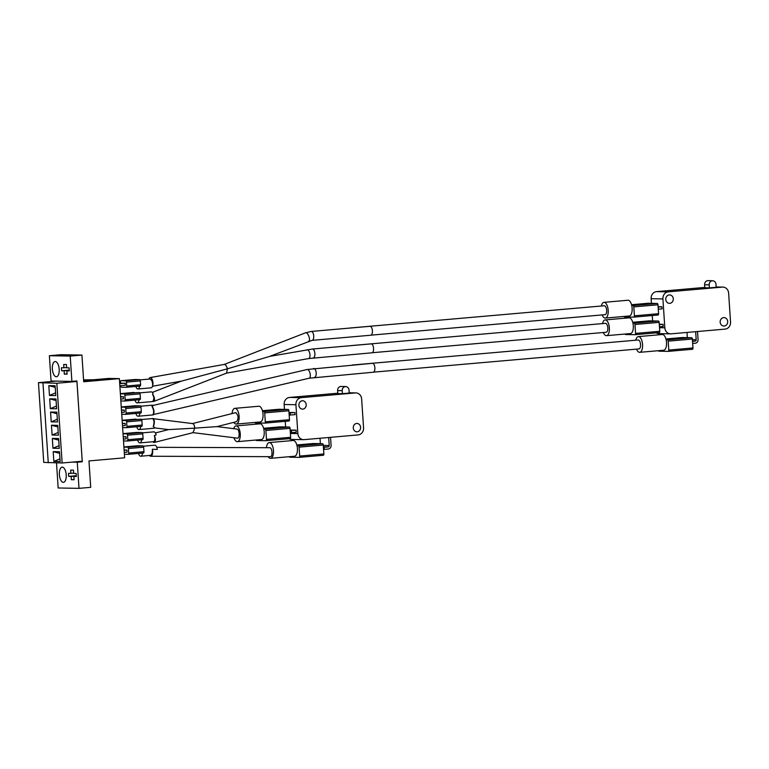 <?xml version="1.0" encoding="UTF-8"?>
<svg xmlns="http://www.w3.org/2000/svg" width="769" height="769" viewBox="0 0 769 769"><rect width="100%" height="100%" fill="white"/><g stroke="black" fill="none" stroke-linecap="round" stroke-linejoin="round"><path stroke-width="1.15" d="M55.272 361.536A7.632 3.403 85 0 1 59.184 369.033A7.632 3.403 85 0 1 56.445 376.752A7.632 3.403 85 0 1 56.291 376.762A7.632 3.403 85 0 1 52.379 369.264A7.632 3.403 85 0 1 55.118 361.545A7.632 3.403 85 0 1 55.272 361.536M62.289 467.139A7.632 3.403 85 0 1 66.201 474.627A7.632 3.403 85 0 1 63.462 482.346A7.632 3.403 85 0 1 63.298 482.355A7.632 3.403 85 0 1 59.396 474.867A7.632 3.403 85 0 1 62.126 467.139A7.632 3.403 85 0 1 62.289 467.139M153.214 426.545A4.479 1.999 -82.9 0 0 154.338 421.72A4.479 1.999 -82.9 0 0 152.848 418.653A4.479 1.999 -82.9 0 0 152.752 418.644A4.479 1.999 -82.9 0 0 152.598 418.653C154.223 420.105 154.434 422.739 153.214 426.545L154.809 427.583A4.883 2.182 85 0 1 153.829 428.266A4.883 2.182 85 0 1 153.723 428.266M153.098 418.692L153.762 418.769L153.098 418.692M152.877 418.547A4.883 2.182 85 0 1 152.973 418.528A4.883 2.182 85 0 1 153.079 418.528A4.883 2.182 85 0 1 153.762 418.769L192.558 423.575M136.757 426.776A4.883 2.182 -95 0 0 138.91 429.563A4.883 2.182 -95 0 0 139.016 429.563A4.883 2.182 -95 0 0 140.756 426.42M150.205 455.392L150.301 455.392C151.849 454.777 152.531 452.72 152.349 449.24L157.299 449.452A4.883 2.182 85 0 0 154.848 445.184A4.883 2.182 85 0 0 154.742 445.193L143.38 446.183M138.526 453.431A4.883 2.182 -95 0 0 140.679 456.228A4.883 2.182 -95 0 0 140.785 456.219A4.883 2.182 -95 0 0 142.525 453.085M152.964 414.645A4.479 1.951 -103.1 0 0 153.915 410.973A4.479 1.951 -103.1 0 0 151.993 406.426C153.79 409.627 154.117 412.367 152.964 414.645L153.829 414.395A4.883 2.182 85 0 1 152.944 414.933A4.883 2.182 85 0 1 152.839 414.933M151.993 406.426L153.185 405.705A4.883 2.182 85 0 0 152.195 405.196A4.883 2.182 85 0 0 152.089 405.196L140.727 406.195M135.873 413.443A4.883 2.182 -95 0 0 138.026 416.231A4.883 2.182 -95 0 0 138.132 416.231A4.883 2.182 -95 0 0 139.862 413.097M152.743 401.274A4.479 1.884 -111.3 0 0 153.444 401.505A4.479 1.884 -111.3 0 0 153.762 401.447A4.479 1.884 -111.3 0 0 154.434 398.544A4.479 1.884 -111.3 0 0 152.579 394.237L153.838 397.294A4.883 2.182 85 0 1 152.06 401.601A4.883 2.182 85 0 1 151.954 401.61M152.579 394.237L153.069 393.574A4.883 2.182 85 0 0 151.31 391.863A4.883 2.182 85 0 0 151.205 391.873L139.843 392.863M134.988 400.111A4.883 2.182 -95 0 0 137.142 402.908A4.883 2.182 -95 0 0 137.247 402.898A4.883 2.182 -95 0 0 138.978 399.765M724.206 326.018A4.21 3.768 -89 0 1 723.648 317.616A4.21 3.768 -89 0 1 724.206 326.018M669.809 303.332A4.21 3.768 -89 0 1 669.251 294.931A4.21 3.768 -89 0 1 669.809 303.332M602.156 314.915A7.901 3.518 -95 0 0 605.174 318.078A7.901 3.518 -95 0 0 605.347 318.078A7.901 3.518 -95 0 0 608.173 310.09A7.901 3.518 -95 0 0 604.136 302.332A7.901 3.518 -95 0 0 603.963 302.342A7.901 3.518 -95 0 0 601.377 306.004M627.744 300.266A7.901 3.518 85 0 1 627.908 300.246A7.901 3.518 85 0 1 628.071 300.237A7.901 3.518 85 0 1 631.753 305.553L633.137 305.572A1.317 0.586 85 0 1 633.81 306.898L634.406 315.819A1.317 0.586 85 0 1 633.935 317.116A1.317 0.586 85 0 1 633.906 317.116L624.476 316.953A1.317 0.586 85 0 1 623.986 316.444M603.329 332.496A7.901 3.518 -95 0 0 606.347 335.659A7.901 3.518 -95 0 0 606.51 335.659A7.901 3.518 -95 0 0 609.346 327.671A7.901 3.518 -95 0 0 605.299 319.914A7.901 3.518 -95 0 0 605.136 319.923A7.901 3.518 -95 0 0 602.54 323.586M628.907 317.847A7.901 3.518 85 0 1 629.08 317.828A7.901 3.518 85 0 1 629.244 317.818A7.901 3.518 85 0 1 632.925 323.134L634.3 323.153A1.317 0.586 85 0 1 634.983 324.48L635.569 333.4A1.317 0.586 85 0 1 635.098 334.698A1.317 0.586 85 0 1 635.069 334.698L625.649 334.534A1.317 0.586 85 0 1 625.149 334.025M636.521 349.126A7.901 3.518 -95 0 0 639.558 352.337A7.901 3.518 -95 0 0 639.731 352.327A7.901 3.518 -95 0 0 642.557 344.339A7.901 3.518 -95 0 0 638.51 336.591A7.901 3.518 -95 0 0 638.347 336.601A7.901 3.518 -95 0 0 635.771 340.206M662.128 334.525A7.901 3.518 85 0 1 662.292 334.505A7.901 3.518 85 0 1 662.455 334.496A7.901 3.518 85 0 1 666.137 339.802L667.521 339.831A1.317 0.586 85 0 1 668.194 341.148L668.79 350.078A1.317 0.586 85 0 1 668.309 351.375A1.317 0.586 85 0 1 668.29 351.375L658.86 351.202A1.317 0.586 85 0 1 658.36 350.702M638.087 340.013A4.479 1.999 85 0 1 638.174 339.994A4.479 1.999 85 0 1 638.27 339.994A4.479 1.999 85 0 1 640.558 344.387A4.479 1.999 85 0 1 638.952 348.915A4.479 1.999 85 0 1 638.866 348.915M352.577 365.054A4.479 1.999 -95 0 0 352.375 365.025A4.479 1.999 -95 0 0 352.279 365.025A4.479 1.999 -95 0 0 351.991 365.102M604.174 305.764A4.479 1.999 85 0 1 604.261 305.754A4.479 1.999 85 0 1 604.357 305.745A4.479 1.999 85 0 1 606.654 310.138A4.479 1.999 85 0 1 605.049 314.665A4.479 1.999 85 0 1 604.953 314.665M350.126 328.055A4.479 1.999 -95 0 0 349.914 328.027A4.479 1.999 -95 0 0 349.818 328.027A4.479 1.999 -95 0 0 349.53 328.103M605.338 323.345A4.479 1.999 85 0 1 605.434 323.336A4.479 1.999 85 0 1 605.53 323.326A4.479 1.999 85 0 1 607.818 327.719A4.479 1.999 85 0 1 606.212 332.246A4.479 1.999 85 0 1 606.116 332.256M351.289 345.637A4.479 1.999 -95 0 0 351.087 345.608A4.479 1.999 -95 0 0 350.991 345.608A4.479 1.999 -95 0 0 350.702 345.685M372.379 363.324A4.479 1.999 85 0 1 372.465 363.314A4.479 1.999 85 0 1 372.561 363.304A4.479 1.999 85 0 1 374.859 367.697A4.479 1.999 85 0 1 373.253 372.225A4.479 1.999 85 0 1 373.157 372.225M371.081 343.906A4.479 1.999 85 0 1 371.177 343.887A4.479 1.999 85 0 1 371.273 343.887A4.479 1.999 85 0 1 373.561 348.28A4.479 1.999 85 0 1 371.956 352.808A4.479 1.999 85 0 1 371.869 352.808M369.918 326.325A4.479 1.999 85 0 1 370.014 326.306A4.479 1.999 85 0 1 370.1 326.306A4.479 1.999 85 0 1 372.398 330.699A4.479 1.999 85 0 1 370.793 335.226A4.479 1.999 85 0 1 370.696 335.226M224.115 364.477L224.442 364.419C225.711 364.708 226.701 366.169 227.403 368.812L268.852 356.672L312.108 340.359A4.479 1.999 -95 0 0 313.714 335.832A4.479 1.999 -95 0 0 311.426 331.449A4.479 1.999 -95 0 0 311.33 331.449A4.479 1.999 -95 0 0 311.224 331.458M226.538 373.119L227.403 368.812L181.657 381.068M153.454 441.694L153.56 441.694C154.982 441.079 155.242 439.041 154.338 435.6L156.165 434.821A4.883 2.182 85 0 0 153.963 431.861A4.883 2.182 85 0 0 153.858 431.861L142.496 432.851M137.641 440.099A4.883 2.182 -95 0 0 139.795 442.896A4.883 2.182 -95 0 0 139.9 442.896A4.883 2.182 -95 0 0 141.64 439.753M357.22 431.822A4.21 3.768 -89 0 1 356.662 423.431A4.21 3.768 -89 0 1 357.22 431.822M302.823 409.137A4.21 3.768 -89 0 1 302.265 400.745A4.21 3.768 -89 0 1 302.823 409.137M233.786 422.364A7.901 3.518 -95 0 0 236.083 424.075A7.901 3.518 -95 0 0 236.246 424.075A7.901 3.518 -95 0 0 239.082 416.087A7.901 3.518 -95 0 0 235.035 408.329A7.901 3.518 -95 0 0 234.872 408.339A7.901 3.518 -95 0 0 232.046 413.578M258.644 406.263A7.901 3.518 85 0 1 258.807 406.243A7.901 3.518 85 0 1 258.97 406.234A7.901 3.518 85 0 1 262.652 411.54L264.036 411.569A1.317 0.586 85 0 1 264.709 412.895L265.305 421.816A1.317 0.586 85 0 1 264.834 423.113A1.317 0.586 85 0 1 264.805 423.113L255.375 422.94A1.317 0.586 85 0 1 254.885 422.441M233.939 437.724A7.901 3.518 -95 0 0 237.246 441.656A7.901 3.518 -95 0 0 237.41 441.656A7.901 3.518 -95 0 0 240.245 433.668A7.901 3.518 -95 0 0 236.198 425.911A7.901 3.518 -95 0 0 236.035 425.92A7.901 3.518 -95 0 0 233.68 428.669M259.816 423.844A7.901 3.518 85 0 1 259.98 423.825A7.901 3.518 85 0 1 260.143 423.815A7.901 3.518 85 0 1 263.825 429.121L265.209 429.15A1.317 0.586 85 0 1 265.882 430.477L266.478 439.397A1.317 0.586 85 0 1 265.997 440.695A1.317 0.586 85 0 1 265.968 440.695L256.548 440.531A1.317 0.586 85 0 1 256.048 440.022M268.198 456.661A7.901 3.518 -95 0 0 270.457 458.334A7.901 3.518 -95 0 0 270.63 458.324A7.901 3.518 -95 0 0 273.456 450.336A7.901 3.518 -95 0 0 269.419 442.588A7.901 3.518 -95 0 0 269.246 442.588A7.901 3.518 -95 0 0 266.439 447.702M293.027 440.522A7.901 3.518 85 0 1 293.191 440.493A7.901 3.518 85 0 1 293.354 440.493A7.901 3.518 85 0 1 297.036 445.799L298.42 445.828A1.317 0.586 85 0 1 299.093 447.145L299.689 456.065A1.317 0.586 85 0 1 299.218 457.372A1.317 0.586 85 0 1 299.189 457.372L289.759 457.199A1.317 0.586 85 0 1 289.259 456.69M156.789 447.327L269.756 447.712C272.303 447.548 272.937 456.892 270.361 456.671L150.676 456.257A4.479 1.999 -89.8 0 0 150.676 456.257A4.479 1.999 -89.8 0 0 152.464 453.864A4.479 1.999 -89.8 0 0 152.349 449.24M149.542 455.459A4.479 1.999 -89.8 0 0 150.666 456.257M154.569 427.881L168.565 429.621L194.768 428.141L192.981 432.639M236.881 429.073L236.977 429.083C239.495 429.169 240.015 438.426 237.486 438.157L237.294 438.128M235.333 412.77L235.795 412.655C238.467 415.375 238.746 418.374 236.621 421.643L236.391 421.672M152.868 441.752A4.479 1.951 -104.2 0 0 154.079 442.463A4.479 1.951 -104.2 0 0 154.309 442.435A4.479 1.951 -104.2 0 0 154.338 435.6M152.666 385.346A4.479 1.971 -100.1 0 0 152.55 380.472A4.479 1.971 -100.1 0 0 150.272 377.569A4.479 1.971 -100.1 0 0 150.109 377.589A4.479 1.971 -100.1 0 0 148.965 379.107M149.82 379.03L150.003 379.021C151.704 379.694 152.598 381.78 152.675 385.288A4.441 1.98 85 0 1 151.137 387.826A4.441 1.98 85 0 1 151.041 387.836M135.882 386.451A4.441 1.98 -95 0 0 137.834 388.989A4.441 1.98 -95 0 0 137.93 388.989A4.441 1.98 -95 0 0 139.506 386.134M120.752 385.682L120.771 385.884A1.317 0.586 -95 0 0 121.444 387.211L126.231 387.297A1.317 0.586 -95 0 0 126.26 387.297A1.317 0.586 -95 0 0 126.731 385.99L126.481 382.126A1.317 0.586 -95 0 0 125.799 380.799L121.012 380.713A1.317 0.586 -95 0 0 120.983 380.713A1.317 0.586 -95 0 0 120.512 382.02L120.598 383.231M119.849 385.759L125.328 385.279L125.184 383.183L119.695 383.318M126.289 387.288L140.093 386.086A1.317 0.586 -95 0 0 140.121 386.076A1.317 0.586 -95 0 0 140.602 384.779L140.343 380.905A1.317 0.586 -95 0 0 139.67 379.588L134.883 379.502A1.317 0.586 -95 0 0 134.854 379.502A1.317 0.586 -95 0 0 134.825 379.502M119.714 383.664L125.184 383.183M236.621 421.643L216.973 426.612L194.768 428.141C194.538 425.497 193.836 423.979 192.654 423.584M313.166 443.54A1.317 0.586 -95 0 0 313.137 443.54A1.317 0.586 -95 0 0 313.118 443.54L296.824 444.963L313.166 443.54L322.596 443.703L298.42 445.828M323.393 455.248L299.218 457.372L323.365 455.258A1.317 0.586 -95 0 0 323.393 455.248A1.317 0.586 -95 0 0 323.864 453.95L323.268 445.03A1.317 0.586 -95 0 0 322.596 443.703M297.036 445.799A7.901 3.518 85 0 1 294.565 456.228A7.901 3.518 85 0 1 294.402 456.238M320.019 438.253L320.375 443.665M323.422 447.27L328.123 446.933A1.317 1.173 91 0 0 329.209 445.52L328.68 437.494M266.026 440.695L290.153 438.58A1.317 0.586 -95 0 0 290.173 438.58A1.317 0.586 -95 0 0 290.653 437.282L290.057 428.352A1.317 0.586 -95 0 0 289.384 427.035L279.954 426.862A1.317 0.586 -95 0 0 279.926 426.862A1.317 0.586 -95 0 0 279.897 426.872M263.825 429.121A7.901 3.518 85 0 1 261.354 439.56A7.901 3.518 85 0 1 261.191 439.56M290.201 430.573L296.084 430.159L296.219 432.255L291.528 432.668L290.586 432.649L290.442 430.553M290.173 430.044L296.084 430.159M264.863 423.113L288.981 420.999A1.317 0.586 -95 0 0 289.009 420.999A1.317 0.586 -95 0 0 289.48 419.701L288.894 410.771A1.317 0.586 -95 0 0 288.212 409.454L278.791 409.281A1.317 0.586 -95 0 0 278.762 409.281A1.317 0.586 -95 0 0 278.734 409.291M262.652 411.54A7.901 3.518 85 0 1 260.191 421.979A7.901 3.518 85 0 1 260.018 421.979M289.038 412.991L294.912 412.569L295.056 414.674L289.413 415.068L289.279 412.963M289 412.463L294.912 412.569M324.134 447.279L324.268 449.375L323.557 449.365M291.384 430.563L291.528 432.668M290.221 412.982L290.355 415.087M345.685 386.538L341.09 386.461A3.816 3.412 91 0 0 337.62 390.575L337.822 393.593L342.416 393.67L342.215 390.652A3.816 3.412 -89 0 1 349.02 390.056L349.222 393.074L342.416 393.67M330.555 437.33L331.083 445.347A3.422 3.057 -89 0 1 328.257 449.029L324.268 449.375M358.133 434.918L304.139 439.637A6.585 5.883 -89 0 1 303.592 439.657A6.585 5.883 -89 0 1 297.843 433.591L295.921 404.725A6.585 5.883 -89 0 1 301.352 397.65L355.345 392.93A6.585 5.883 -89 0 1 355.893 392.911A6.585 5.883 -89 0 1 361.641 398.976L363.564 427.843A6.585 5.883 -89 0 1 358.133 434.918M289.125 438.666A6.585 5.883 91 0 0 291.807 439.445L303.592 439.657M337.793 393.219L289.567 397.438A6.585 5.883 91 0 0 284.136 404.513L284.463 409.387M285.251 421.325L285.626 426.968M668.338 351.366L692.465 349.261A1.317 0.586 -95 0 0 692.494 349.261A1.317 0.586 -95 0 0 692.965 347.953L692.369 339.033A1.317 0.586 -95 0 0 691.696 337.716L682.266 337.543A1.317 0.586 -95 0 0 682.238 337.543A1.317 0.586 -95 0 0 682.209 337.543M666.137 339.802A7.901 3.518 85 0 1 663.666 350.231A7.901 3.518 85 0 1 663.503 350.241M692.523 341.349L695.109 341.119A1.317 1.173 91 0 0 696.195 339.706L695.666 331.679M697.541 331.516L698.069 339.542A3.422 3.057 -89 0 1 695.253 343.224L692.667 343.445M635.127 334.698L659.244 332.583A1.317 0.586 -95 0 0 659.273 332.583A1.317 0.586 -95 0 0 659.754 331.285L659.158 322.365A1.317 0.586 -95 0 0 658.485 321.038L649.055 320.865A1.317 0.586 -95 0 0 649.026 320.865A1.317 0.586 -95 0 0 648.998 320.875M632.925 323.134A7.901 3.518 85 0 1 630.455 333.563A7.901 3.518 85 0 1 630.292 333.563M659.312 324.672L663.07 324.345L663.205 326.441L659.446 326.777M659.283 324.278L663.07 324.345M658.11 315.002L633.935 317.116L658.081 315.002A1.317 0.586 -95 0 0 658.11 315.002A1.317 0.586 -95 0 0 658.581 313.704L657.985 304.784A1.317 0.586 -95 0 0 657.312 303.457L647.883 303.284A1.317 0.586 -95 0 0 647.863 303.284A1.317 0.586 -95 0 0 647.834 303.294M631.753 305.553A7.901 3.518 85 0 1 629.282 315.982A7.901 3.518 85 0 1 629.119 315.982M658.139 307.091L661.898 306.764L662.042 308.859L658.283 309.196M658.12 306.696L661.898 306.764M712.68 280.733L708.076 280.647A3.816 3.412 91 0 0 704.606 284.761L704.808 287.779L709.403 287.866L709.201 284.847A3.816 3.412 -89 0 1 716.006 284.251L716.208 287.27L709.403 287.866M687.005 332.439L687.351 337.629M725.119 329.103L671.135 333.833A6.585 5.883 -89 0 1 670.578 333.852A6.585 5.883 -89 0 1 664.829 327.786L662.907 298.92A6.585 5.883 -89 0 1 668.338 291.845L722.331 287.116A6.585 5.883 -89 0 1 722.879 287.097A6.585 5.883 -89 0 1 728.637 293.162L730.55 322.028A6.585 5.883 -89 0 1 725.119 329.103M656.111 332.862A6.585 5.883 91 0 0 658.793 333.64L670.578 333.852M704.779 287.414L656.563 291.634A6.585 5.883 91 0 0 651.122 298.708L651.43 303.351M652.247 315.511L652.602 320.933M124.405 454.268L128.202 454.335A1.317 0.586 -95 0 0 128.231 454.335L143.447 452.999A1.317 0.586 -95 0 0 143.476 452.999A1.317 0.586 -95 0 0 143.947 451.701L143.649 447.183A1.317 0.586 -95 0 0 142.976 445.857L137.593 445.76A1.317 0.586 -95 0 0 137.564 445.76A1.317 0.586 -95 0 0 137.536 445.76L123.915 446.952M143.476 452.999L128.231 454.335A1.317 0.586 -95 0 0 128.702 453.037L128.404 448.519A1.317 0.586 -95 0 0 127.721 447.193L123.924 447.125M124.28 452.412L127.048 452.172L126.904 450.067L124.117 450.019M124.136 450.317L126.904 450.067M127.366 441.002L142.563 439.666A1.317 0.586 -95 0 0 142.592 439.666A1.317 0.586 -95 0 0 143.063 438.368L142.765 433.851A1.317 0.586 -95 0 0 142.092 432.524L136.709 432.428A1.317 0.586 -95 0 0 136.68 432.428A1.317 0.586 -95 0 0 136.651 432.438M123.521 440.935L127.318 441.002A1.317 0.586 -95 0 0 127.337 441.002A1.317 0.586 -95 0 0 127.817 439.705L127.519 435.187A1.317 0.586 -95 0 0 126.837 433.86L123.04 433.793M123.396 439.08L126.164 438.839L126.02 436.744L123.232 436.686M123.251 436.984L126.02 436.744M135.815 419.095A1.317 0.586 -95 0 0 135.796 419.105A1.317 0.586 -95 0 0 135.767 419.105L122.146 420.297L141.208 419.192A1.317 0.586 -95 0 1 141.881 420.518L142.178 425.036A1.317 0.586 -95 0 1 141.707 426.343A1.317 0.586 -95 0 0 141.707 426.343L126.481 427.67M122.636 427.602L126.424 427.679A1.317 0.586 -95 0 0 126.452 427.67A1.317 0.586 -95 0 0 126.933 426.372L126.625 421.854A1.317 0.586 -95 0 0 125.953 420.528L122.156 420.46M122.511 425.747L125.27 425.507L125.136 423.411L122.348 423.363M122.367 423.652L125.136 423.411M121.742 414.28L125.539 414.347A1.317 0.586 -95 0 0 125.568 414.347L140.794 413.011A1.317 0.586 -95 0 0 140.823 413.011A1.317 0.586 -95 0 0 141.294 411.713L140.996 407.186A1.317 0.586 -95 0 0 140.314 405.869L134.931 405.772A1.317 0.586 -95 0 0 134.902 405.772A1.317 0.586 -95 0 0 134.883 405.772M140.823 413.011L125.568 414.347A1.317 0.586 -95 0 0 126.049 413.04L125.741 408.522A1.317 0.586 -95 0 0 125.068 407.205L121.271 407.128M121.627 412.424L124.386 412.174L124.251 410.079L121.464 410.031M121.483 410.319L124.251 410.079M134.046 392.44A1.317 0.586 -95 0 0 134.017 392.44A1.317 0.586 -95 0 0 133.998 392.44L120.377 393.632L139.429 392.536A1.317 0.586 -95 0 1 140.112 393.863L140.41 398.38A1.317 0.586 -95 0 1 139.939 399.678A1.317 0.586 -95 0 1 139.91 399.678L124.713 401.014M120.858 400.947L124.655 401.014A1.317 0.586 -95 0 0 124.684 401.014A1.317 0.586 -95 0 0 125.155 399.717L124.857 395.189A1.317 0.586 -95 0 0 124.184 393.872L120.387 393.805M120.743 399.092L123.501 398.851L123.367 396.746L120.579 396.698M120.598 396.987L123.367 396.746M60.155 461.563L53.849 461.448L53.196 451.624L59.501 451.73L60.155 461.563M59.598 453.249L59.982 458.987M59.655 458.978L53.849 461.448M59.271 453.239L53.196 451.624M59.271 448.365L52.974 448.25L52.321 438.426L58.627 438.532L59.271 448.365M58.723 440.051L59.107 445.789M58.78 445.78L52.974 448.25M58.396 440.041L52.321 438.426M58.396 435.167L52.1 435.052L51.446 425.228L57.742 425.344L58.396 435.167M57.848 426.853L58.223 432.591M57.906 432.582L52.1 435.052M57.521 426.843L51.446 425.228M57.521 421.97L51.215 421.854L50.571 412.03L56.868 412.146L57.521 421.97M56.973 413.655L57.348 419.393M57.021 419.393L51.215 421.854M56.646 413.655L50.571 412.03M56.646 408.772L50.341 408.656L49.687 398.832L55.993 398.948L56.646 408.772M56.089 400.457L56.473 406.195M56.147 406.195L50.341 408.656M55.772 400.457L49.687 398.832M55.772 395.574L49.466 395.458L48.812 385.634L55.118 385.75L55.772 395.574M55.214 387.259L55.599 392.997M55.272 392.997L49.466 395.458M54.887 387.259L48.812 385.634M83.581 379.905L95.606 379.713L83.638 380.761M83.696 381.616L95.654 380.568L95.606 379.713M71.95 381.386L76.929 381.482L82.225 461.227L62.135 462.986L43.746 462.4L38.45 382.654L56.06 381.107M76.929 381.482L56.839 383.241L38.45 382.654M48.264 462.736L42.968 382.991M62.135 462.986L56.839 383.241M94.251 379.694L108.631 378.435L119.378 378.627L124.636 457.805L88.964 460.929L90.713 487.325L79.005 488.353L77.265 462.198L72.161 462.111M49.379 355.72L51.062 381.02L71.892 381.395L70.219 356.095L49.379 355.72L61.097 354.692L81.927 355.067L83.696 381.751L119.378 378.627M70.219 356.095L81.927 355.067M71.892 381.395L76.919 380.953L82.283 461.765L77.265 462.198M73.459 470.128L73.67 473.416L76.131 473.454L76.333 476.52L73.872 476.472L74.093 479.75L71.344 479.702L71.123 476.424L68.672 476.376L68.47 473.32L70.921 473.358L70.71 470.08L73.459 470.128M76.314 476.261L73.872 476.472M74.074 479.462L71.344 479.702M76.294 475.973L71.123 476.424M76.275 475.713L68.672 476.376M73.651 473.127L70.921 473.358M66.442 364.535L66.663 367.822L69.114 367.861L69.316 370.927L66.865 370.879L67.076 374.157L64.327 374.109L64.115 370.831L61.655 370.783L61.453 367.726L63.914 367.765L63.692 364.487L66.442 364.535M69.297 370.668L66.865 370.879M67.057 373.869L64.327 374.109M69.277 370.379L64.115 370.831M69.268 370.12L61.655 370.783M66.643 367.524L63.914 367.765M82.283 461.765L77.188 461.669M56.502 462.89L58.165 487.979L79.005 488.353M314.473 377.368A4.479 1.999 -95 0 0 314.569 377.368A4.479 1.999 -95 0 0 316.174 372.84A4.479 1.999 -95 0 0 313.877 368.447A4.479 1.999 -95 0 0 313.79 368.447A4.479 1.999 -95 0 0 313.694 368.457M306.946 369.581A4.479 1.951 76.9 0 1 307.148 369.505A4.479 1.951 76.9 0 1 307.36 369.485A4.479 1.951 76.9 0 1 310.118 373.657A4.479 1.951 76.9 0 1 309.176 378.223A4.479 1.951 76.9 0 1 308.965 378.242M313.185 357.95A4.479 1.999 -95 0 0 313.281 357.941A4.479 1.999 -95 0 0 314.886 353.413A4.479 1.999 -95 0 0 312.589 349.03A4.479 1.999 -95 0 0 312.493 349.03A4.479 1.999 -95 0 0 312.397 349.039M306.956 349.789A4.479 1.971 79.9 0 1 307.119 349.741A4.479 1.971 79.9 0 1 307.292 349.732A4.479 1.971 79.9 0 1 309.878 353.99A4.479 1.971 79.9 0 1 308.677 358.556A4.479 1.971 79.9 0 1 308.513 358.565M370.014 326.306L311.33 331.449L305.841 332.746C308.35 332.535 311.109 341.513 308.446 341.205M312.012 340.369A4.479 1.999 -95 0 0 312.108 340.359L370.793 335.226M126.731 385.99L140.602 384.779M126.481 382.126L140.343 380.905M125.799 380.799L139.67 379.588M121.012 380.713L134.883 379.502L120.983 380.713M323.268 445.03L299.093 447.145M323.864 453.95L299.689 456.065M323.393 446.847L328.123 446.933M289.384 427.035L265.209 429.15M279.954 426.862L263.613 428.295L279.926 426.862M290.057 428.352L265.882 430.477M290.653 437.282L266.478 439.397M288.212 409.454L264.036 411.569M278.791 409.281L262.45 410.713L278.762 409.281M288.894 410.771L264.709 412.895M289.48 419.701L265.305 421.816M337.62 390.575L342.215 390.652M323.297 445.405L329.209 445.52M290.394 433.456L297.843 433.591M284.136 404.513L295.921 404.725M289.567 397.438L301.352 397.65M349.203 392.815L355.345 392.93M691.696 337.716L667.521 339.831M682.266 337.543L665.925 338.975L682.238 337.543M692.369 339.033L668.194 341.148M692.965 347.953L668.79 350.078M692.504 341.071L695.109 341.119M658.485 321.038L634.3 323.153M649.055 320.865L632.714 322.298L649.026 320.865M659.158 322.365L634.983 324.48M659.754 331.285L635.569 333.4M657.312 303.457L633.137 305.572M647.883 303.284L631.541 304.716L647.863 303.284M657.985 304.784L633.81 306.898M658.581 313.704L634.406 315.819M704.606 284.761L709.201 284.847M692.408 339.638L696.195 339.706M659.514 327.69L664.829 327.786M651.122 298.708L662.907 298.92M656.563 291.634L668.338 291.845M716.199 287.01L722.331 287.116M128.702 453.037L143.947 451.701M128.404 448.519L143.649 447.183M127.721 447.193L142.976 445.857M123.915 446.962L137.593 445.76M127.817 439.705L143.063 438.368M127.519 435.187L142.765 433.851M126.837 433.86L142.092 432.524M123.03 433.629L136.709 432.428L123.03 433.629M126.933 426.372L142.178 425.036M126.625 421.854L141.881 420.518M125.953 420.528L141.208 419.192M126.049 413.04L141.294 411.713M125.741 408.522L140.996 407.186M125.068 407.205L140.314 405.869M121.262 406.964L134.931 405.772L121.262 406.964M125.155 399.717L140.41 398.38M124.857 395.189L140.112 393.863M124.184 393.872L139.429 392.536M372.465 363.314L307.148 369.505L152.925 405.474M371.177 343.887L312.493 349.03L269.554 356.403M153.829 428.266L139.016 429.563M150.301 455.392L140.785 456.219M152.944 414.933L138.132 416.231M152.06 401.601L137.247 402.898M603.963 302.342L627.908 300.246M605.136 319.923L629.08 317.828M638.347 336.601L662.292 334.505M638.952 348.915L373.542 372.148M605.049 314.665L371.081 335.149M606.212 332.246L372.254 352.731M373.253 372.225L309.176 378.223L153.752 414.472M371.956 352.808L308.677 358.556L226.615 373.109M226.692 373.08L153.762 401.447M153.56 441.694L139.9 442.896M234.872 408.339L258.807 406.243M236.035 425.92L259.98 423.825M269.246 442.588L293.191 440.493M237.39 438.147L193.048 432.649M235.554 412.684L192.481 423.565M168.536 429.611L155.396 432.937M181.993 381.02L152.464 386.259M151.137 387.826L137.93 388.989M149.917 379.021L140.054 379.886M126.26 387.297L140.121 386.076M224.269 364.439L150.109 377.589M193.211 432.611L154.309 442.435M236.977 429.083L217.002 426.603M153.416 418.721L152.848 418.653M270.63 458.324L294.565 456.228M290.173 438.58L265.997 440.695M237.41 441.656L261.354 439.56M289.009 420.999L264.834 423.113M236.246 424.075L260.191 421.979M349.203 392.786L355.893 392.911M181.244 381.155L152.329 392.401M305.524 332.804L224.192 364.448M605.434 323.336L350.991 345.608M604.261 305.754L349.818 328.027M638.174 339.994L352.279 365.025M692.494 349.261L668.309 351.375M639.731 352.327L663.666 350.231M659.273 332.583L635.098 334.698M606.51 335.659L630.455 333.563M605.347 318.078L629.282 315.982M716.189 286.981L722.879 287.097M127.337 441.002L142.592 439.666M126.452 427.67L141.707 426.343M152.973 418.528L141.611 419.528M124.684 401.014L139.939 399.678"/></g></svg>
